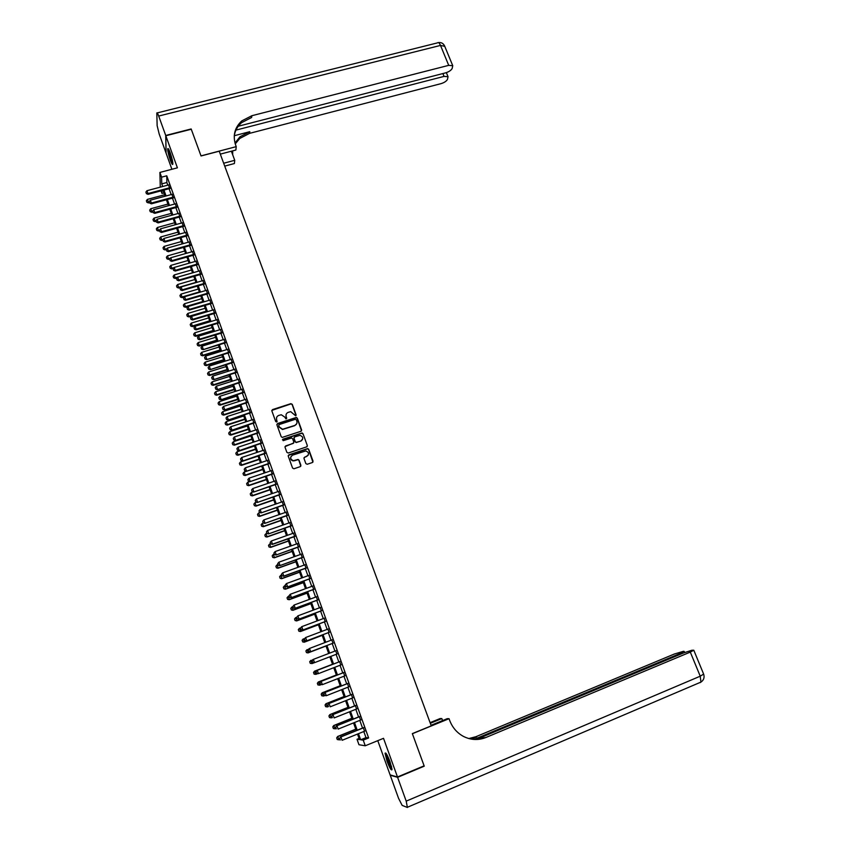 <?xml version="1.0" encoding="UTF-8"?>
<svg xmlns="http://www.w3.org/2000/svg" width="850" height="850" viewBox="0 0 850 850"><rect width="100%" height="100%" fill="white"/><g stroke="black" fill="none" stroke-linecap="round" stroke-linejoin="round"><path stroke-width="1.27" d="M295.651 415.799L296.108 414.874L292.251 404.324L290.87 403.665L272.531 409.594L271.862 410.922L275.708 421.536L276.686 421.993L276.643 419.688C276.144 417.69 276.845 416.266 278.757 415.427L281.276 414.757L284.718 417.053L285.961 418.933L286.652 417.966L286.152 416.596C285.642 414.598 286.344 413.174 288.246 412.346L290.732 411.676L295.651 415.799M296.034 415.512L292.145 404.589L291.051 403.877L271.819 410.401M277.089 421.674L276.643 419.688M286.588 418.582L286.152 416.596M390.033 761.791C387.398 754.991 385.741 752.144 385.071 753.238L387.016 761.122C389.629 767.901 391.287 770.748 391.988 769.686L390.033 761.791M170.244 152.915C168.863 149.239 168.013 147.868 167.705 148.824C167.663 151.119 168.523 154.881 170.298 160.087C171.668 163.774 172.518 165.144 172.837 164.188C172.879 161.914 172.019 158.153 170.244 152.915M305.851 463.601L307.243 464.27L312.396 462.527L313.044 461.168L308.699 449.289L307.721 448.566L288.915 454.793L288.246 456.142L292.581 468.095L293.973 468.764L300.241 466.639L300.889 465.279L299.03 460.179L298.084 459.457L293.356 460.7C290.126 459.202 289.861 457.353 292.581 455.143L305.798 450.936C309.081 452.381 309.368 454.229 306.659 456.471L304.651 457.151L303.992 458.501L305.851 463.601M363.789 731.521L365.978 737.619L368.624 737.949L363.237 740.138L365.256 745.779L358.966 744.727L357.011 739.277L359.486 739.617L357.499 734.071M160.289 187.149L159.896 172.433L177.406 167.822L165.814 135.745L191.271 129.243L201.046 155.964L219.226 151.204L431.269 725.847L412.335 733.614L424.118 765.839L397.481 776.985L383.52 738.321L365.256 745.779M159.896 172.433L161.585 177.161L161.744 183.876L162.69 186.511M368.624 737.949L166.759 175.801L161.585 177.161M300.974 431.279L301.623 429.951L297.319 418.179L296.257 417.467L277.578 423.523L276.919 424.862L281.201 436.698L282.221 437.41L300.974 431.279M302.993 433.702L307.317 445.527L306.669 446.866L288.267 453.018L286.875 452.359L285.037 447.259L285.696 445.91L293.176 443.424L293.824 442.074L292.602 438.717L291.592 437.994L283.167 440.672L282.922 439.216L301.973 432.979L302.993 433.702L307.317 445.527M377.772 740.669L390.118 774.903L397.481 776.985M165.814 135.745L166.079 153.106L171.902 169.267M169.798 188.509L168.523 184.96M173.188 197.944L171.913 194.395M176.577 207.4L175.312 203.862M179.988 216.888L178.712 213.35M183.398 226.408L182.134 222.87M186.83 235.949L185.566 232.422M190.262 245.533L188.998 242.006M193.715 255.138L192.451 251.621M197.168 264.775L195.904 261.258M200.632 274.433L199.378 270.927M204.117 284.123L202.863 280.627M207.602 293.856L206.348 290.36M211.108 303.599L209.854 300.114M214.614 313.384L213.361 309.899M218.142 323.202L216.888 319.728M221.669 333.041L220.426 329.577M225.218 342.922L223.975 339.447M228.767 352.824L227.524 349.361M232.337 362.759L231.094 359.306M235.907 372.725L234.674 369.283M239.498 382.723L238.266 379.281M243.1 392.753L241.867 389.321M246.712 402.815L245.48 399.383M250.325 412.909L249.103 409.477M253.959 423.034L252.737 419.613M257.603 433.181L256.381 429.771M261.258 443.371L260.036 439.971M264.934 453.592L263.712 450.192M268.611 463.845L267.389 460.456M272.297 474.13L271.086 470.741M276.006 484.447L274.784 481.068M279.714 494.796L278.502 491.417M283.443 505.176L282.232 501.808M287.183 515.589L285.972 512.231M290.923 526.044L289.723 522.686M294.684 536.52L293.484 533.173M298.467 547.039L297.266 543.702M302.249 557.589L301.049 554.253M306.043 568.172L304.853 564.846M309.857 578.786L308.667 575.471M313.682 589.433L312.492 586.128M317.507 600.121L316.328 596.817M321.364 610.842L320.174 607.548M325.221 621.594L324.041 618.311M329.088 632.379L327.909 629.106M332.977 643.206L331.797 639.933M336.876 654.075L335.697 650.803M340.786 664.987L339.607 661.693M344.717 675.931L343.527 672.605M348.659 686.917L347.459 683.559M352.612 697.935L351.401 694.556M356.586 708.996L355.353 705.585M360.559 720.088L359.327 716.646M283.517 429.133L282.413 429.494M166.759 175.801L166.855 182.527L167.79 185.151M169.065 188.711L171.179 194.586M172.454 198.135L174.569 204.053M175.844 207.602L177.979 213.552M179.254 217.09L181.401 223.083M182.665 226.61L184.822 232.634M186.086 236.162L188.264 242.218M189.529 245.735L191.707 251.823M192.971 255.34L195.171 261.471M196.424 264.977L198.634 271.139M199.899 274.646L202.119 280.84M203.373 284.346L205.604 290.572M206.869 294.068L209.111 300.337M210.364 303.822L212.627 310.123M213.871 313.608L216.144 319.94M217.398 323.425L219.683 329.8M220.926 333.274L223.221 339.681M224.474 343.145L226.78 349.594M228.023 353.058L230.35 359.539M231.593 362.993L233.931 369.506M235.163 372.959L237.511 379.514M238.754 382.957L241.113 389.555M242.346 392.987L244.726 399.627M245.958 403.049L248.349 409.721M249.581 413.142L251.982 419.858M253.215 423.268L255.637 430.015M256.859 433.426L259.293 440.215M260.514 443.615L262.958 450.447M264.18 453.836L266.645 460.7M267.856 464.1L270.332 470.996M271.543 474.385L274.04 481.323M275.251 484.702L277.748 491.683M278.959 495.051L281.478 502.074M282.689 505.431L285.217 512.497M286.429 515.854L288.968 522.952M290.169 526.299L292.729 533.439M293.93 536.786L296.512 543.968M297.702 547.304L300.294 554.529M301.495 557.855L304.098 565.122M305.288 568.438L307.913 575.747M309.103 579.062L311.737 586.404M312.917 589.709L315.573 597.104M316.752 600.398L319.419 607.824M320.599 611.118L323.276 618.588M324.456 621.881L327.154 629.393M328.334 632.676L331.043 640.231M332.212 643.503L334.942 651.1M336.111 654.362L338.842 661.98M340.032 665.274L342.763 672.903M343.953 676.228L346.694 683.867M347.894 687.214L350.636 694.854M351.847 698.243L354.599 705.883M355.821 709.293L358.562 716.954M359.794 720.396L362.546 728.057M364.554 731.213L363.311 727.749M359.072 738.448L357.011 739.277M163.944 192.907L161.978 193.439L161.054 190.846M358.477 733.678L360.666 739.787L363.237 740.138M163.965 190.071L166.069 195.957M167.344 199.516L169.458 205.445M170.733 208.994L172.869 214.954M174.133 218.492L176.279 224.485M177.544 228.023L179.701 234.058M180.965 237.586L183.133 243.653M184.397 247.18L186.575 253.279M187.839 256.796L190.039 262.937M191.292 266.454L193.502 272.616M194.756 276.133L196.977 282.328M198.231 285.834L200.462 292.071M201.716 295.577L203.958 301.846M205.211 305.341L207.464 311.652M208.718 315.148L210.991 321.491M212.234 324.976L214.519 331.351M215.762 334.836L218.057 341.254M219.3 344.728L221.606 351.178M222.849 354.641L225.176 361.133M226.408 364.597L228.746 371.121M229.989 374.584L232.337 381.14M233.569 384.593L235.928 391.191M237.161 394.634L239.541 401.274M240.773 404.717L243.153 411.389M244.386 414.821L246.787 421.536M248.009 424.968L250.431 431.715M251.653 435.136L254.086 441.926M255.308 445.336L257.752 452.168M258.963 455.579L261.428 462.442M262.639 465.842L265.115 472.759M266.326 476.149L268.812 483.098M270.024 486.476L272.531 493.467M273.732 496.846L276.25 503.88M277.461 507.248L279.99 514.314M281.191 517.682L283.73 524.79M284.931 528.148L287.491 535.298M288.692 538.645L291.263 545.838M292.464 549.174L295.046 556.41M296.246 559.746L298.839 567.014M300.039 570.339L302.653 577.66M303.843 580.975L306.467 588.338M307.658 591.653L310.303 599.048M311.493 602.352L314.149 609.79M315.329 613.094L318.006 620.574M319.186 623.857L321.874 631.391M323.053 634.674L325.763 642.239M326.931 645.511L329.651 653.119M330.831 656.391L333.561 664.031M334.741 667.324L337.471 674.964M338.661 678.289L341.402 685.939M342.603 689.297L345.334 696.947M346.556 700.336L349.286 707.997M350.519 711.418L353.26 719.079M354.493 722.521L357.234 730.192M161.904 190.623L161.978 193.439M356.256 730.596L353.515 722.914M352.283 719.472L349.541 711.801M348.319 708.379L345.578 700.719M344.367 697.329L341.626 689.679M340.425 686.322L337.694 678.672M336.494 675.346L333.763 667.707M332.584 664.403L329.853 656.763M328.684 653.491L325.964 645.883M324.785 642.611L322.086 635.035M320.907 631.752L318.219 624.229M317.039 620.936L314.362 613.456M313.183 610.151L310.516 602.714M309.336 599.399L306.691 592.004M305.501 588.689L302.876 581.336M301.686 578.011L299.072 570.69M297.882 567.364L295.279 560.086M294.079 556.75L291.497 549.525M290.296 546.178L287.725 538.985M286.524 535.638L283.974 528.487M282.774 525.13L280.224 518.011M279.023 514.654L276.494 507.578M275.294 504.209L272.776 497.176M271.564 493.797L269.067 486.806M267.856 483.427L265.37 476.467M264.159 473.078L261.683 466.161L244.141 472.09L245.214 475.139L262.777 469.232M260.472 462.772L258.007 455.897M256.796 452.487L254.352 445.655M253.13 442.244L250.697 435.444M249.475 432.034L247.053 425.276M245.831 421.855L243.429 415.129M242.208 411.697L239.817 405.025M238.584 401.582L236.204 394.942M234.972 391.499L232.613 384.891M231.381 381.448L229.032 374.882M227.8 371.418L225.462 364.894M224.219 361.431L221.903 354.939M220.66 351.475L218.354 345.015M217.111 341.541L214.816 335.123M213.573 331.638L211.289 325.263M210.035 321.778L207.772 315.424M206.518 311.939L204.266 305.628M203.012 302.132L200.77 295.853M199.516 292.347L197.285 286.11M196.031 282.604L193.811 276.399M192.557 272.892L190.347 266.719M189.093 263.202L186.894 257.072M185.64 253.544L183.451 247.446M182.187 243.918L180.019 237.851M178.755 234.313L176.598 228.289M175.334 224.751L173.188 218.758M171.923 215.209L169.788 209.249M168.523 205.7L166.398 199.771M165.134 196.212L163.019 190.326M166.855 182.527L161.744 183.876M365.978 737.619L360.666 739.787M286.11 414.46L286.046 416.851M276.579 417.637L276.558 419.942M301.538 430.844L297.213 418.434L296.151 417.722L276.877 424.299M296.299 419.741L295.332 419.273L279.214 424.554L278.747 425.489L279.278 426.944L282.593 429.25L294.737 425.446C296.639 424.607 297.341 423.183 296.831 421.186L296.299 419.741M296.714 423.714L294.631 425.701L282.498 429.494L279.183 427.189L278.662 425.744M307.211 446.452L307.211 445.761M293.739 442.967L285.005 446.632M302.887 433.946L301.506 433.277L282.434 439.769M300.9 440.853C303.631 438.558 303.312 436.719 299.933 435.338L294.684 436.9L294.036 438.239L295.258 441.607L296.257 442.319L300.794 441.086L302.504 439.503M294.004 437.601L294.036 438.239M300.794 441.086L296.151 442.563L295.152 441.841L293.93 438.483M308.21 455.217L303.992 457.789M290.849 456.769C290.179 458.957 290.987 460.339 293.25 460.923L294.546 460.551M300.783 466.225L298.924 460.402L297.978 459.68L294.44 460.774M312.917 462.145L308.582 449.522L307.604 448.8L288.235 455.483M164.613 194.767L147.422 199.378L148.421 202.183L149.345 201.928M146.859 202.151L146.359 200.759L146.869 202.279L149.589 202.64M147.422 199.378L146.359 200.759M146.869 202.279L148.452 202.948M145.892 192.1L146.402 193.651L145.892 192.1L146.965 190.697L168.884 184.864M169.894 187.691L147.974 193.545L148.017 194.331L146.402 193.651M170.159 188.413L148.017 194.331M146.965 190.697L147.974 193.545L146.391 193.524M172.837 163.094L172.21 162.095C170.138 157.165 169.012 153.011 168.863 149.632M169.543 151.119L172.603 161.5M168.502 149.005C168.895 153.212 170.191 157.856 172.38 162.945M391.935 768.549L389.566 764.586C387.409 759.496 386.346 755.916 386.399 753.844M387.143 755.119L391.648 767.072M385.921 753.196C386.144 755.947 387.377 759.921 389.598 765.096L391.999 769.367M165.718 135.458L191.165 128.966L201.004 155.879L236.236 146.646L235.652 145.074C232.602 135.649 234.643 127.596 241.761 120.912L251.855 115.717L448.715 65.354L440.502 45.422L158.706 116.057L165.718 135.458L166.069 152.809M223.667 163.242L234.738 160.31L231.37 151.215M234.738 160.31L234.387 163.54L224.719 166.101M236.236 146.646L235.864 150.036L220.309 154.126M235.949 130.114L444.051 76.394L448.046 76.713L447.472 79.401C446.399 81.239 444.231 82.662 440.969 83.661L249.571 133.354L239.774 138.454L235.248 143.905M234.993 143.034L239.966 136.786L249.794 131.686L234.271 135.713M158.706 116.057C157.675 113.305 157.048 112.296 156.814 113.018L157.144 125.694L159.173 133.949L165.973 152.83M238.244 126.236L445.527 72.877C448.842 71.868 451.053 70.412 452.158 68.51L452.752 65.716L448.715 65.354M234.249 135.862C235.067 130.645 237.511 126.246 241.57 122.666L251.632 117.481L251.855 115.717M232.698 154.806L232.688 150.875M423.619 766.041L424.246 766.179L412.377 733.72L449.044 718.696L449.735 720.566C452.434 727.547 456.939 732.785 463.239 736.302C470.698 740.106 478.252 740.509 485.902 737.492L690.296 652.088L693.791 650.229L691.9 650.25L683.751 652.874L476.489 739.372M431.067 725.294L447.249 718.664L449.044 718.696M430.089 722.659L440.141 718.548L441.841 718.579L442.584 720.577M397.609 777.325L390.235 775.232L398.522 798.246L402.146 805.375L407.394 807.479L406.204 801.136L397.609 777.325L424.246 766.179M430.323 723.286L441.841 718.579M474.119 739.415L680.701 653.246L683.612 651.27L674.39 654.001L475.83 736.737L468.807 738.544M469.264 738.661L476.776 736.801L471.272 739.096M473.184 739.372L485.902 737.492M167.939 204.074L150.737 208.728L151.736 211.533L152.66 211.289M150.174 211.501L149.674 210.099L150.184 211.629L152.904 211.979M150.737 208.728L149.674 210.099M150.184 211.629L151.768 212.288M171.275 213.403L154.062 218.099L155.061 220.915L156.028 220.649M153.499 220.883L153 219.47L153.499 221.011L156.23 221.34M154.062 218.099L153 219.47M153.499 221.011L155.093 221.659M174.622 222.764L157.399 227.502L158.398 230.329L159.609 229.989M156.836 230.286L156.326 228.873L156.836 230.414L159.566 230.732M157.399 227.502L156.326 228.873M156.836 230.414L158.419 231.051M177.979 232.146L160.746 236.927L161.744 239.764L163.211 239.36M160.172 239.721L159.673 238.308L160.183 239.838L162.903 240.157M160.746 236.927L159.673 238.308M160.183 239.838L161.766 240.476M149.26 201.588L149.77 203.15L149.26 201.588L150.333 200.186L172.263 194.299M173.283 197.136L151.353 203.044L151.385 203.819L149.77 203.15M173.538 197.848L151.385 203.819M150.333 200.186L151.353 203.044L149.77 203.012M152.639 211.108L153.149 212.67L152.639 211.108L153.722 209.706L175.663 203.766M176.683 206.603L154.732 212.574L154.764 213.329L153.149 212.67M176.938 207.304L154.764 213.329M153.722 209.706L154.732 212.574L153.149 212.542M156.028 220.66L156.538 222.222L156.028 220.66L157.112 219.258L179.074 213.254M180.094 216.113L158.132 222.126L158.153 222.881L156.538 222.222M180.338 216.792L158.153 222.881M157.112 219.258L158.132 222.126L156.538 222.094M159.417 230.233L159.938 231.795L159.417 230.233L160.512 228.831L182.484 222.774M183.515 225.643L161.532 231.71L161.553 232.454L159.938 231.795M183.759 226.312L161.553 232.454M160.512 228.831L161.532 231.71L159.938 231.678M181.347 241.559L164.093 246.394L165.102 249.231L166.812 248.752M163.529 249.188L163.019 247.764L163.529 249.305L166.26 249.613M164.093 246.394L163.019 247.764M163.529 249.305L165.113 249.932M162.828 239.838L163.349 241.411L162.828 239.838L163.923 238.446L185.916 232.326M186.947 235.195L164.942 241.326L164.964 242.048L163.349 241.411M187.181 235.854L164.964 242.048M163.923 238.446L164.942 241.326L163.349 241.283M184.726 251.005L167.461 255.882L168.47 258.729L170.436 258.177M166.887 258.676L166.387 257.252L166.898 258.793L169.745 259.059M167.461 255.882L166.387 257.252M166.898 258.793L168.481 259.409M166.249 249.475L166.77 251.048L166.249 249.475L167.344 248.072L189.359 241.91M190.389 244.789L168.374 250.973L168.385 251.685L166.77 251.048M190.623 245.427L168.385 251.685M167.344 248.072L168.374 250.973L166.759 250.931M188.116 260.483L170.839 265.391L171.849 268.249L174.08 267.623M170.266 268.196L169.756 266.773L170.266 268.313L173.4 268.483M170.839 265.391L169.756 266.773M170.266 268.313L171.849 268.929M169.681 259.144L170.191 260.716L169.681 259.144L170.776 257.741L192.801 251.515M193.843 254.405L171.806 260.652L171.806 261.343L170.191 260.716M194.066 255.032L171.806 261.343M170.776 257.741L171.806 260.652L170.191 260.599M191.516 269.981L174.218 274.933L175.238 277.812L192.536 272.839M173.644 277.748L173.145 276.314L173.644 277.854L175.238 277.812L175.238 278.46L177.066 277.939M174.218 274.933L173.145 276.314M173.644 277.854L175.238 278.46M173.124 268.844L173.634 270.406L173.124 268.844L174.218 267.442L196.265 261.152M197.306 264.053L175.249 270.353L175.249 271.033L173.634 270.406M197.519 264.669L175.249 271.033M174.218 267.442L175.249 270.353L173.634 270.3M194.926 279.512L177.618 284.516L178.638 287.385L195.946 282.37M177.044 287.321L176.534 285.887L177.044 287.428L178.638 287.385L178.627 288.033L180.742 287.417M177.618 284.516L176.534 285.887M177.044 287.428L178.627 288.033M176.566 278.566L177.087 280.139L176.566 278.566L177.671 277.164L199.729 270.821M200.781 273.732L178.712 280.086L178.702 280.755L177.087 280.139M200.993 274.327L178.702 280.755M177.671 277.164L178.712 280.086L177.087 280.022M198.337 289.064L181.018 294.111L182.049 297.001L199.367 291.943M180.444 296.937L179.934 295.492L180.444 297.033L182.049 297.001L182.028 297.627L184.429 296.926M181.018 294.111L179.934 295.492M180.444 297.033L182.028 297.627M180.03 288.32L180.551 289.892L180.03 288.32L181.135 286.918L203.214 280.521M204.266 283.443L182.176 289.85L182.166 290.509L180.551 289.892M204.468 284.027L182.166 290.509M181.135 286.918L182.176 289.85L180.551 289.786M201.769 298.658L184.439 303.748L185.459 306.638L202.799 301.538M183.866 306.563L183.356 305.118L183.866 306.669L185.459 306.638L185.449 307.254L203.001 302.09M184.439 303.748L183.356 305.118M183.866 306.669L185.449 307.254M183.504 298.106L184.025 299.689L183.504 298.106L184.609 296.703L206.709 290.254M207.751 293.176L185.651 299.646L185.64 300.284L184.025 299.689M207.963 293.749L185.64 300.284M184.609 296.703L185.651 299.646L184.025 299.582M205.211 308.274L187.861 313.406L188.891 316.306L206.242 311.164M187.287 316.232L186.777 314.787L187.287 316.338L188.891 316.306L188.87 316.912L206.433 311.695M187.861 313.406L186.777 314.787M187.287 316.338L188.87 316.912M186.989 307.923L187.51 309.506L186.989 307.923L188.094 306.521L210.205 300.007M211.257 302.94L189.146 309.474L189.114 310.101L187.51 309.506M211.459 303.503L189.114 310.101M188.094 306.521L189.146 309.474L187.51 309.4M208.654 317.921L191.303 323.096L192.334 326.007L209.695 320.811M190.729 325.933L190.209 324.477L190.719 326.028L192.334 326.007L192.302 326.602L209.886 321.342M191.303 323.096L190.209 324.477M190.719 326.028L192.302 326.602M190.485 317.772L191.006 319.356L190.485 317.772L191.59 316.37L213.722 309.793M214.774 312.736L192.642 319.334L192.61 319.94L191.006 319.356M214.976 313.278L192.61 319.94M191.59 316.37L192.642 319.334L191.006 319.249M212.117 327.59L194.746 332.817L195.787 335.739L213.159 330.501M194.172 335.654L193.651 334.188L194.161 335.75L195.787 335.739L195.755 336.313L213.339 331.011M194.746 332.817L193.651 334.188M194.161 335.75L195.755 336.313M193.991 327.643L194.512 329.226L193.991 327.643L195.096 326.251L217.249 319.611M218.301 322.564L196.148 329.216L196.116 329.811L194.512 329.226M218.492 323.096L196.116 329.811M195.096 326.251L196.148 329.216L194.512 329.131M215.592 337.291L198.199 342.571L199.24 345.493L216.633 340.212M197.625 345.408L197.104 343.942L197.625 345.504L199.24 345.493L199.208 346.056L216.814 340.712M198.199 342.571L197.104 343.942M197.625 345.504L199.208 346.056M197.498 337.556L198.029 339.139L197.498 337.556L198.613 336.154L220.777 329.46M221.839 332.424L199.676 339.129L199.633 339.713L198.029 339.139M222.031 332.934L199.633 339.713M198.613 336.154L199.676 339.129L198.029 339.044M219.066 347.034L201.673 352.346L202.714 355.289L220.118 349.956M201.099 355.194L200.579 353.717L201.089 355.279L202.672 355.831L220.288 350.434M201.673 352.346L200.579 353.717M201.089 355.279L202.672 355.831M201.025 347.491L201.546 349.084L201.025 347.491L202.141 346.099L224.326 339.341M225.388 342.316L203.161 349.647L201.546 349.084M225.569 342.816L203.161 349.647M202.141 346.099L203.203 349.084L201.556 348.989M222.562 356.798L205.148 362.153L206.199 365.107L223.614 359.731M204.574 365.001L204.053 363.534L204.563 365.096L206.146 365.638L223.784 360.198M205.148 362.153L204.053 363.534M204.563 365.096L206.146 365.638M204.563 357.467L205.084 359.051L204.563 357.467L205.689 356.065L227.885 349.254M228.947 352.229L206.699 359.614L205.084 359.051M229.128 352.718L206.699 359.614M205.689 356.065L206.752 359.061L205.094 358.966M226.068 366.584L208.643 371.992L209.695 374.956L227.12 369.527M208.059 374.85L207.538 373.373L208.059 374.935L209.631 375.477L227.279 369.984M208.643 371.992L207.538 373.373M208.059 374.935L209.631 375.477M208.112 367.466L208.643 369.059L208.112 367.466L209.238 366.063L231.455 359.199M232.528 362.185L210.248 369.612L208.643 369.059M232.688 362.652L210.248 369.612M209.238 366.063L210.301 369.07L208.643 368.964M229.585 376.412L212.139 381.862L213.191 384.837L230.637 379.366M211.565 384.721L211.034 383.244L211.554 384.806L213.137 385.337L230.796 379.801M212.139 381.862L211.034 383.244M211.554 384.806L213.137 385.337M211.671 377.496L212.202 379.089L211.671 377.496L212.798 376.093L235.036 369.166M236.109 372.162L213.807 379.631L212.202 379.089M236.268 372.619L213.807 379.631M212.798 376.093L213.871 379.111L212.213 379.004M233.102 386.261L215.656 391.765L216.708 394.74L234.164 389.226M215.071 394.634L214.551 393.146L215.061 394.708L216.644 395.239L234.313 389.651M215.656 391.765L214.551 393.146M215.061 394.708L216.644 395.239M215.241 387.558L215.773 389.162L215.241 387.558L216.367 386.166L238.616 379.174M239.7 382.181L217.377 389.693L215.773 389.162M239.859 382.617L217.377 389.693M216.367 386.166L217.441 389.183L215.783 389.077M236.64 396.142L219.173 401.699L220.235 404.685L237.702 399.118M218.599 404.568L218.067 403.07L218.577 404.642L220.161 405.163L237.851 399.521M219.173 401.699L218.067 403.07M218.577 404.642L220.161 405.163M218.822 397.651L219.353 399.256L218.822 397.651L219.959 396.259L242.218 389.204M243.302 392.222L220.958 399.787L219.353 399.256M243.451 392.636L220.958 399.787M219.959 396.259L221.032 399.288L219.364 399.171M240.189 406.066L222.711 411.666L223.773 414.651L241.251 409.041M222.126 414.534L221.595 413.036L222.116 414.609L223.699 415.119L241.389 409.434M222.711 411.666L221.595 413.036M222.116 414.609L223.699 415.119M222.424 407.788L222.944 409.381L222.424 407.788L223.55 406.385L245.831 399.266M246.925 402.294L224.549 409.902L222.944 409.381M247.063 402.698L224.549 409.902M223.55 406.385L224.634 409.424L222.955 409.307M243.738 416.011L226.249 421.653L227.322 424.66L244.811 418.997M225.664 424.533L225.133 423.024L225.654 424.607L227.237 425.106L244.949 419.369M226.249 421.653L225.133 423.024M225.654 424.607L227.237 425.106M226.026 417.945L226.557 419.549L226.026 417.945L227.163 416.543L249.454 409.371M250.548 412.399L228.161 420.059L226.557 419.549M250.686 412.792L228.161 420.059M227.163 416.543L228.246 419.592L226.567 419.464M247.308 425.978L229.808 431.672L230.871 434.69L248.381 428.984M229.224 434.562L228.692 433.054L229.213 434.626L230.786 435.126L248.508 429.346M229.808 431.672L228.692 433.054M229.213 434.626L230.786 435.126M229.638 428.134L230.169 429.739L229.638 428.134L230.775 426.732L253.098 419.496M254.192 422.546L231.774 430.249L230.169 429.739M254.32 422.918L231.774 430.249M230.775 426.732L231.869 429.792L230.18 429.664M250.888 435.986L233.367 441.734L234.441 444.752L251.961 438.993M232.783 444.614L232.252 443.105L232.773 444.688L234.356 445.177L252.089 439.344M233.367 441.734L232.252 443.105M232.773 444.688L234.356 445.177M302.281 433.033L301.516 433.245M254.479 446.027L236.948 451.817L238.021 454.846L255.563 449.044M236.364 454.707L235.822 453.188L236.353 454.771L237.926 455.249L255.68 449.374M236.948 451.817L235.822 453.188M236.353 454.771L237.926 455.249M258.081 456.099L240.539 461.933L241.613 464.982L259.165 459.117M239.955 464.833L239.413 463.314L239.934 464.897L241.517 465.364L259.271 459.436M240.539 461.933L239.413 463.314M239.934 464.897L241.517 465.364M296.491 417.488L295.853 417.722M233.272 438.356L233.792 439.96L233.272 438.356L234.409 436.953L256.743 429.654M257.837 432.714L235.397 440.459L233.792 439.96M257.964 433.064L235.397 440.459M234.409 436.953L235.503 440.034L233.814 439.896M236.906 448.609L237.437 450.224L236.906 448.609L238.053 447.217L260.398 439.854M261.502 442.914L239.041 450.712L237.437 450.224M261.619 443.254L239.041 450.712M238.053 447.217L239.148 450.298L237.447 450.149M300.879 440.895L301.559 440.704M240.561 458.894L241.092 460.509L240.561 458.894L241.697 457.502L264.074 450.075M265.168 453.146L242.696 460.998L241.092 460.509M265.285 453.475L242.696 460.998M241.697 457.502L242.803 460.594L241.102 460.445M243.546 474.98L243.004 473.461L243.536 475.044L245.108 475.511L262.884 469.529M244.141 472.09L243.004 473.461M243.536 475.044L245.108 475.511M244.216 469.221L244.747 470.836L244.216 469.221L245.363 467.819L267.75 460.328M268.855 463.409L246.351 471.304L244.747 470.836M268.972 463.717L246.351 471.304M245.363 467.819L246.468 470.921L244.768 470.772M249.773 481.578L247.743 482.269L248.837 485.329L266.411 479.368M247.159 485.169L246.617 483.639L247.137 485.233L248.721 485.679L266.507 479.655M247.743 482.269L246.617 483.639M247.137 485.233L248.721 485.679M247.892 479.57L248.423 481.196L247.892 479.57L249.039 478.178L271.447 470.624M272.553 473.716L250.028 481.652L248.423 481.196M272.659 474.002L250.028 481.652M249.039 478.178L250.144 481.291L248.444 481.132M253.141 491.874L251.366 492.479L252.461 495.55L270.045 489.547M250.782 495.391L250.24 493.85L250.761 495.444L252.333 495.89L270.141 489.812M251.366 492.479L250.24 493.85M250.761 495.444L252.333 495.89M251.579 489.961L252.11 491.576L251.579 489.961L252.726 488.559L275.145 480.941M276.261 484.043L253.714 492.033L252.11 491.576M276.367 484.319L253.714 492.033M252.726 488.559L253.842 491.683L252.131 491.523M256.519 502.201L255 502.722L256.094 505.803L273.689 499.747M254.416 505.633L253.863 504.092L254.394 505.686L255.967 506.132L273.785 500.002M255 502.722L253.863 504.092M254.394 505.686L255.967 506.132M255.276 500.374L255.808 501.999L255.276 500.374L256.434 498.982L278.864 491.3M279.979 494.413L257.412 502.456L255.808 501.999M280.075 494.668L257.412 502.456M256.434 498.982L257.539 502.116L255.829 501.946M259.909 512.561L258.644 512.996L259.739 516.088L277.355 509.989M258.06 515.918L257.507 514.378L258.039 515.971L259.611 516.396L277.44 510.223M258.644 512.996L257.507 514.378M258.039 515.971L259.611 516.396M258.984 510.829L259.516 512.454L258.984 510.829L260.142 509.437L282.593 501.681M283.719 504.804L261.12 512.901L259.516 512.454M283.804 505.049L261.12 512.901M260.142 509.437L261.258 512.582L259.537 512.401M263.298 522.962L262.299 523.313L263.404 526.405L281.031 520.253M263.266 526.702L261.694 526.278L261.163 524.684L261.694 526.278L263.266 526.702L281.106 520.476M262.299 523.313L261.163 524.684M262.703 521.316L263.234 522.941L262.703 521.316L263.861 519.924L286.333 512.104M287.459 515.238L264.839 523.377L263.234 522.941M287.544 515.461L264.839 523.377M263.861 519.924L264.988 523.069L263.266 522.899M266.921 533.322L265.976 533.651L267.07 536.764L284.707 530.559M265.381 536.573L264.828 535.022L265.359 536.626L266.932 537.041L284.782 530.751M265.976 533.651L264.828 535.022M265.359 536.626L266.932 537.041M266.433 531.834L266.974 533.471L266.433 531.834L267.601 530.442L290.084 522.559M291.21 525.704L268.568 533.896L266.974 533.471M291.284 525.916L268.568 533.896M267.601 530.442L268.727 533.609L266.996 533.418M270.598 543.692L269.652 544.021L270.757 547.145L288.405 540.887M269.057 546.954L268.504 545.392L269.036 546.996L270.608 547.411L288.469 541.067M269.652 544.021L268.504 545.392M269.036 546.996L270.608 547.411M270.183 542.396L270.714 544.021L270.183 542.396L271.352 540.993L293.856 533.046M270.714 544.021L272.478 544.17L270.714 544.021M294.982 536.201L272.478 544.17L271.352 540.993M295.056 536.392L272.319 544.436M274.295 554.094L273.339 554.434L274.454 557.558L292.113 551.257M274.295 557.812L272.723 557.409L272.191 555.804L272.723 557.409L274.295 557.812L292.177 551.416M273.339 554.434L272.191 555.804M273.934 552.978L274.476 554.614L273.934 552.978L275.103 551.586L297.627 543.575M298.764 546.731L276.069 555.018L274.476 554.614M298.828 546.911L276.069 555.018M275.103 551.586L276.239 554.763L274.497 554.572M277.993 564.528L277.047 564.867L278.152 568.013L295.832 561.648M276.452 567.811L275.889 566.249L276.42 567.853L277.993 568.246L295.885 561.808M275.889 566.249L277.047 564.867M276.42 567.853L277.993 568.246M277.706 563.603L278.248 565.239L277.706 563.603L278.874 562.201L301.421 554.126M302.558 557.303L279.841 565.633L278.248 565.239M302.611 557.451L279.841 565.633M278.874 562.201L280.011 565.399L278.269 565.197M281.711 575.004L280.755 575.344L281.871 578.489L299.561 572.082M280.16 578.287L279.608 576.714L280.139 578.329L281.701 578.712L299.614 572.22M280.755 575.344L279.608 576.714M280.139 578.329L281.701 578.712M281.488 574.26L282.03 575.896L281.488 574.26L282.668 572.857L305.214 564.708M282.03 575.896L283.804 576.066L282.03 575.896M306.361 567.896L283.804 576.066L282.668 572.857M306.404 568.034L283.624 576.289M285.441 585.501L283.294 587.254L283.889 588.806L283.326 587.222L284.484 585.852L285.6 589.008L303.312 582.548M283.889 588.806L285.43 589.209L303.354 582.664M283.858 588.838L285.43 589.209M285.249 584.981L285.823 586.585L285.249 584.981L286.461 583.557L309.028 575.333M310.176 578.531L287.417 586.968L285.823 586.585M310.218 578.648L287.417 586.968M285.281 584.949L286.461 583.557L287.598 586.766L285.855 586.553M287.034 597.794L287.598 599.378L287.034 597.794L288.224 596.392L289.351 599.558L307.062 593.045M289.159 599.739L287.619 599.346L289.159 599.739L307.094 593.141M289.17 596.041L287.066 597.763M289.053 595.701L289.627 597.316L289.053 595.701L290.264 594.278L312.853 585.99M314.001 589.199L291.221 597.688L289.627 597.316M314.043 589.305L291.221 597.688M289.085 595.669L290.264 594.278L291.412 597.497L289.659 597.284M290.774 608.366L291.369 609.928L290.774 608.366L291.975 606.964L293.101 610.141L310.824 603.574M291.369 609.928L292.91 610.311L310.856 603.659M292.921 606.613L290.806 608.334M291.337 609.949L292.91 610.311M292.868 606.464L293.441 608.079L292.868 606.464L294.089 605.041L316.689 596.689M293.441 608.079L295.237 608.271L293.441 608.079M317.847 599.898L295.237 608.271L294.089 605.041L292.899 606.433M317.879 599.983L295.035 608.441M294.536 618.97L295.099 620.564L294.536 618.97L295.736 617.567L296.862 620.766L314.606 614.136M296.671 620.914L295.131 620.532L296.671 620.914L314.627 614.199M296.703 617.249L297.925 615.836L296.703 617.249L297.277 618.874L296.735 617.227L294.567 618.938M321.693 610.64L299.072 619.076L297.925 615.836L320.546 607.41M297.277 618.874L299.072 619.076L297.277 618.874M321.725 610.704L298.871 619.236M298.308 629.606L298.871 631.199L298.308 629.606L299.508 628.214L300.645 631.412L318.399 624.739M300.443 631.539L298.902 631.178L300.443 631.539L318.41 624.782M300.836 627.714L298.339 629.584M300.539 628.076L301.123 629.712L300.539 628.076L301.761 626.662L324.402 618.173M325.561 621.403L302.717 630.052L301.123 629.712M325.582 621.456L302.717 630.052M300.581 628.054L301.761 626.662L302.919 629.914L301.155 629.68M302.09 640.273L303.291 638.892L304.428 642.101L322.203 635.364L304.226 642.207L302.696 641.856L302.122 640.263L302.696 641.856M304.927 638.276L302.122 640.263M302.653 641.878L304.226 642.207M329.439 632.209L306.786 640.794L305.628 637.532L304.396 638.945L304.98 640.571L304.428 638.924L305.628 637.532L328.281 628.968M304.98 640.571L306.786 640.794L304.98 640.571M329.449 632.241L306.563 640.911M305.883 650.983L307.094 649.602L308.231 652.821L326.017 646.032L308.019 652.917L306.489 652.577L305.915 650.962L306.457 652.588L308.019 652.917M309.017 648.858L305.915 650.962M310.431 651.812L308.879 651.461L310.431 651.812L333.338 643.067L310.654 651.706L309.496 648.433L308.263 649.836L308.848 651.482L308.295 649.825L309.272 648.539L332.169 639.795M309.687 661.725L310.293 663.319L309.687 661.725L310.898 660.344L312.046 663.574L314.245 662.724M310.293 663.319L312.046 663.574L310.261 663.34M313.129 659.483L309.729 661.714M337.237 653.926L314.543 662.649L313.374 659.366L312.141 660.769L312.726 662.416L312.184 660.758L313.151 659.451L336.069 650.664M312.726 662.416L314.543 662.649L312.726 662.416M313.544 672.488L314.118 674.103L313.544 672.488L314.723 671.117L332.531 664.243L314.5 671.192L315.871 674.358L317.783 673.614M314.118 674.103L315.871 674.358L314.086 674.114M313.512 672.499L314.5 671.192M316.072 671.734L316.657 673.381L316.072 671.734L317.039 670.406L339.968 661.544M341.158 664.838L318.442 673.636L317.273 670.342L339.979 661.566M316.657 673.381L318.208 673.699L316.614 673.391M317.039 670.406L316.03 671.744M336.366 674.964L318.325 681.987L319.706 685.185L321.321 684.558M317.953 684.93L319.706 685.185L317.911 684.93L317.379 683.304L317.911 684.93M336.377 674.996L318.559 681.934L317.379 683.304M317.337 683.304L318.325 681.987M319.983 682.741L320.567 684.388L319.983 682.741L320.939 681.403L343.889 672.467M345.079 675.793L322.352 684.654L321.183 681.349L343.899 672.499M320.567 684.388L322.352 684.654L320.524 684.399M320.939 681.403L319.94 682.752M340.212 685.737L322.171 692.814L323.563 696.044L324.87 695.523M323.563 696.044L321.757 695.778L321.183 694.153L321.757 695.778L323.563 696.044M340.234 685.791L322.405 692.782L321.226 694.153M321.183 694.153L322.171 692.814M323.892 693.781L324.487 695.438L323.892 693.781L324.859 692.421L347.82 683.421M349.021 686.768L326.283 695.714L325.104 692.389L347.841 683.474M324.487 695.438L326.283 695.714L324.445 695.449M324.859 692.421L323.861 693.791M344.08 696.554L326.017 703.683L327.431 706.934L328.429 706.541M325.656 706.669L327.431 706.934L325.614 706.669L325.082 705.032L325.614 706.669M344.112 696.617L326.262 703.662L325.082 705.032M325.04 705.032L326.017 703.683M327.824 704.862L328.419 706.531L327.824 704.862L328.78 703.492L351.762 694.407M352.984 697.797L330.225 706.807L329.035 703.471L351.794 694.482M328.78 703.492L327.781 704.862M347.958 707.391L329.885 714.584L331.298 717.867L332.265 717.485M329.524 717.591L331.298 717.867L329.492 717.591L328.95 715.944L329.492 717.591M347.99 707.476L330.14 714.584L328.95 715.944M328.908 715.944L329.885 714.584M331.776 715.976L332.361 717.655L331.776 715.976L332.722 714.584L355.725 705.436M356.947 708.847L334.167 717.931L332.987 714.584L355.757 705.532M332.722 714.584L331.734 715.976M351.847 718.271L333.763 725.518L335.187 728.822L336.154 728.439M333.413 728.546L335.187 728.822L333.37 728.546L332.828 726.899L333.37 728.546M351.889 718.378L334.018 725.539L332.828 726.899M332.786 726.899L333.763 725.518M335.729 727.133L336.324 728.811L335.729 727.133L336.674 725.719L359.699 716.497M360.931 719.939L338.141 729.098L336.951 725.741L359.731 716.603M336.674 725.719L335.686 727.133M355.757 729.183L337.652 736.482L339.086 739.829L340.053 739.436M339.086 739.829L337.269 739.532L336.674 737.885L337.269 739.532L339.086 739.829M355.799 729.311L337.918 736.525L336.728 737.885M336.674 737.885L337.652 736.482M340.648 736.897L339.66 738.321L340.297 740.01L339.703 738.321L340.648 736.897L363.672 727.6M364.926 731.064L342.114 740.297L340.914 736.929L363.726 727.727M249.794 131.686L249.571 133.354M444.051 76.394L442.882 73.557M157.239 112.912L437.442 42.893C438.345 42.043 439.365 42.893 440.502 45.422L444.763 46.336M476.776 736.801L475.83 736.737M406.204 801.136L700.23 676.196L690.296 652.088M681.02 654.011L680.701 653.246M703.63 674.082L700.23 676.196L700.942 682.093L700.092 682.646M241.57 122.666L241.761 120.912M239.966 136.786L239.774 138.454M448.046 76.713L446.367 72.632M452.752 65.716L444.561 45.847C443.264 43.318 441.224 42.234 438.441 42.606M684.633 652.513L684.165 651.398M407.703 807.149L700.942 682.093C703.747 680.159 704.661 677.546 703.694 674.241L693.791 650.229"/></g></svg>
